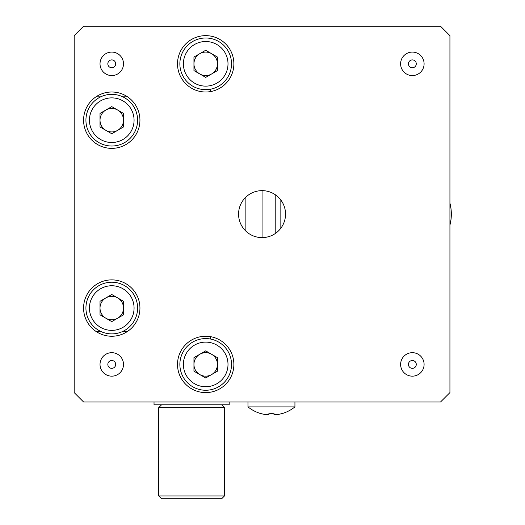 <?xml version="1.0" encoding="UTF-8"?>
<svg xmlns="http://www.w3.org/2000/svg" width="525" height="525" viewBox="0 0 525 525"><rect width="100%" height="100%" fill="white"/><g stroke="black" fill="none" stroke-linecap="round" stroke-linejoin="round"><path stroke-width="0.79" d="M262.06 190.641L262.06 237.608A23.487 23.487 0 0 0 285.541 214.121A23.487 23.487 0 0 0 262.06 190.641A23.487 23.487 0 0 0 238.573 214.121A23.487 23.487 0 0 0 262.06 237.608M245.149 197.827L245.149 230.423L245.149 197.827M275.212 233.579L275.212 194.663M280.842 228.211L280.842 200.032M121.15 301.015L121.15 299.926M96.397 331.682L101.312 331.682M122.207 331.682L127.122 331.682M210.394 336.637L210.394 339.019M210.394 89.224L210.394 91.612M208.51 35.785L202.88 35.785M127.549 96.843L122.824 96.843M100.695 96.843L95.97 96.843M205.695 35.641A28.179 28.179 0 0 0 177.516 63.827A28.179 28.179 0 0 0 205.695 92.006A28.179 28.179 0 0 0 233.874 63.827A28.179 28.179 0 0 0 205.695 35.641M111.759 92.006A28.179 28.179 0 0 0 83.58 120.186A28.179 28.179 0 0 0 111.759 148.365A28.179 28.179 0 0 0 139.939 120.186A28.179 28.179 0 0 0 111.759 92.006M111.759 279.877A28.179 28.179 0 0 0 83.58 308.057A28.179 28.179 0 0 0 111.759 336.243A28.179 28.179 0 0 0 139.939 308.057A28.179 28.179 0 0 0 111.759 279.877M111.759 52.08A11.74 11.74 0 0 0 100.019 63.827A11.74 11.74 0 0 0 111.759 75.567A11.74 11.74 0 0 0 123.5 63.827A11.74 11.74 0 0 0 111.759 52.08M412.355 52.08A11.74 11.74 0 0 0 400.614 63.827A11.74 11.74 0 0 0 412.355 75.567A11.74 11.74 0 0 0 424.095 63.827A11.74 11.74 0 0 0 412.355 52.08M412.355 352.682A11.74 11.74 0 0 0 400.614 364.422A11.74 11.74 0 0 0 412.355 376.163A11.74 11.74 0 0 0 424.095 364.422A11.74 11.74 0 0 0 412.355 352.682M111.759 352.682A11.74 11.74 0 0 0 100.019 364.422A11.74 11.74 0 0 0 111.759 376.163A11.74 11.74 0 0 0 123.5 364.422A11.74 11.74 0 0 0 111.759 352.682M205.695 336.243A28.179 28.179 0 0 0 177.516 364.422A28.179 28.179 0 0 0 205.695 392.602A28.179 28.179 0 0 0 233.874 364.422A28.179 28.179 0 0 0 205.695 336.243M74.183 35.641L74.183 392.602L83.58 401.992L440.534 401.992L449.932 392.602L449.932 35.641L440.534 26.25L83.58 26.25L74.183 35.641M111.759 360.498A3.924 3.924 0 0 1 115.684 364.422A3.924 3.924 0 0 1 111.759 368.347A3.924 3.924 0 0 1 107.835 364.422A3.924 3.924 0 0 1 111.759 360.498M412.355 360.498A3.924 3.924 0 0 1 416.279 364.422A3.924 3.924 0 0 1 412.355 368.347A3.924 3.924 0 0 1 408.43 364.422A3.924 3.924 0 0 1 412.355 360.498M412.355 59.903A3.924 3.924 0 0 1 416.279 63.827A3.924 3.924 0 0 1 412.355 67.751A3.924 3.924 0 0 1 408.43 63.827A3.924 3.924 0 0 1 412.355 59.903M111.759 59.903A3.924 3.924 0 0 1 115.684 63.827A3.924 3.924 0 0 1 111.759 67.751A3.924 3.924 0 0 1 107.835 63.827A3.924 3.924 0 0 1 111.759 59.903M449.932 203.116A43.68 43.68 0 0 1 449.932 225.127M221.668 498.75L161.542 498.75L158.727 495.935L224.483 495.935L221.668 498.75M221.668 404.814L224.483 407.63L158.727 407.63L158.727 495.935M229.182 401.992L229.182 404.814L154.028 404.814L154.028 401.992M111.759 282.227A25.83 25.83 0 0 1 137.589 308.057A25.83 25.83 0 0 1 111.759 333.893A25.83 25.83 0 0 1 85.929 308.057A25.83 25.83 0 0 1 111.759 282.227M105.886 318.229A11.74 11.74 0 0 0 123.5 308.057A11.74 11.74 0 0 0 105.886 297.892A11.74 11.74 0 0 0 105.886 318.229M111.759 294.499L123.5 301.278L123.5 314.836L111.759 321.615L100.019 314.836L100.019 301.278L111.759 294.499M205.695 338.586A25.83 25.83 0 0 1 231.525 364.422A25.83 25.83 0 0 1 205.695 390.252A25.83 25.83 0 0 1 179.865 364.422A25.83 25.83 0 0 1 205.695 338.586M199.822 374.587A11.74 11.74 0 0 0 217.435 364.422A11.74 11.74 0 0 0 199.822 354.25A11.74 11.74 0 0 0 199.822 374.587M205.695 350.864L217.435 357.643L217.435 371.201L205.695 377.98L193.955 371.201L193.955 357.643L205.695 350.864M111.759 94.356A25.83 25.83 0 0 1 137.589 120.186A25.83 25.83 0 0 1 111.759 146.016A25.83 25.83 0 0 1 85.929 120.186A25.83 25.83 0 0 1 111.759 94.356M105.886 130.357A11.74 11.74 0 0 0 123.5 120.186A11.74 11.74 0 0 0 105.886 110.02A11.74 11.74 0 0 0 105.886 130.357M111.759 106.627L123.5 113.407L123.5 126.965L111.759 133.744L100.019 126.965L100.019 113.407L111.759 106.627M205.695 37.99A25.83 25.83 0 0 1 231.525 63.827A25.83 25.83 0 0 1 205.695 89.657A25.83 25.83 0 0 1 179.865 63.827A25.83 25.83 0 0 1 205.695 37.99M199.822 73.992A11.74 11.74 0 0 0 217.435 63.827A11.74 11.74 0 0 0 199.822 53.655A11.74 11.74 0 0 0 199.822 73.992M205.695 50.269L217.435 57.048L217.435 70.606L205.695 77.385L193.955 70.606L193.955 57.048L205.695 50.269M247.964 401.992L247.964 406.901L294.938 406.901L294.938 401.992M247.964 406.901A37.577 37.577 0 0 0 259.836 413.306L259.875 413.227A37.492 37.492 0 0 0 266.096 414.678L268.918 414.678L268.918 413.227L268.918 414.678L266.096 414.678L268.918 414.678L268.918 413.227A36.757 31.828 0 0 0 271.451 413.306A36.757 31.828 0 0 0 273.984 413.227L273.984 414.678L276.806 414.678A37.492 37.492 0 0 0 283.027 413.227L283.067 413.306A37.577 37.577 0 0 0 294.938 406.901M273.984 414.678L273.984 413.227L273.984 414.678L273.984 413.227L273.984 414.678L276.806 414.678M268.918 414.678L268.918 413.227M111.759 330.369A22.312 22.312 0 0 0 134.072 308.057A22.312 22.312 0 0 0 111.759 285.751A22.312 22.312 0 0 0 89.447 308.057A22.312 22.312 0 0 0 111.759 330.369M205.695 386.728A22.312 22.312 0 0 0 228.007 364.422A22.312 22.312 0 0 0 205.695 342.11A22.312 22.312 0 0 0 183.389 364.422A22.312 22.312 0 0 0 205.695 386.728M111.759 142.498A22.312 22.312 0 0 0 134.072 120.186A22.312 22.312 0 0 0 111.759 97.88A22.312 22.312 0 0 0 89.447 120.186A22.312 22.312 0 0 0 111.759 142.498M205.695 86.133A22.312 22.312 0 0 0 228.007 63.827A22.312 22.312 0 0 0 205.695 41.514A22.312 22.312 0 0 0 183.389 63.827A22.312 22.312 0 0 0 205.695 86.133M203.346 352.216L203.346 352.918M203.346 76.027L203.346 75.331M224.483 407.63L224.483 495.935M161.542 404.814L158.727 407.63"/></g></svg>
